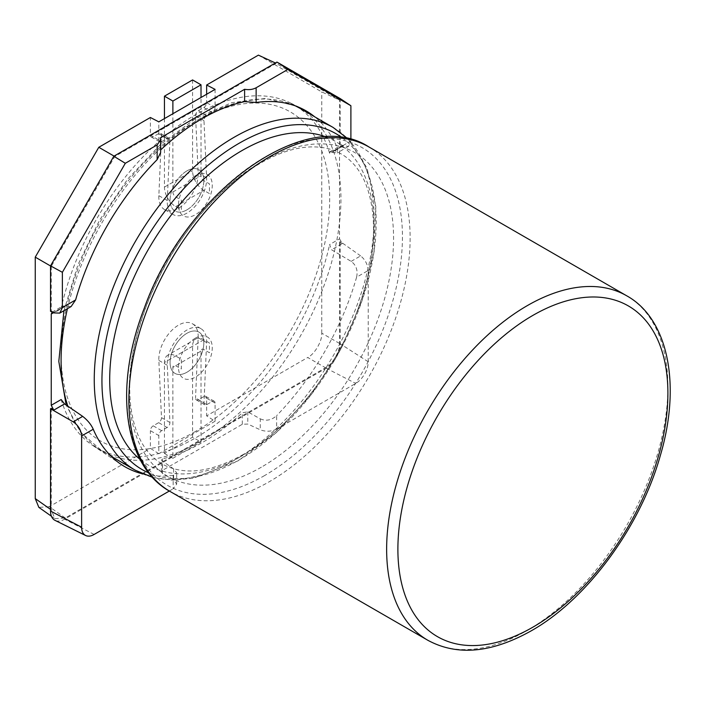 <?xml version="1.0" encoding="UTF-8"?>
<svg xmlns="http://www.w3.org/2000/svg" width="705" height="705" viewBox="0 0 705 705"><rect width="100%" height="100%" fill="white"/><g stroke="black" fill="none" stroke-linecap="round" stroke-linejoin="round"><path stroke-width="0.53" stroke-dasharray="3.52 2.64" d="M195.382 431.504A189.927 109.654 -60 0 1 79.075 266.032A189.927 109.654 -60 0 1 311.698 131.729A189.927 109.654 -60 0 1 195.382 431.504M260.242 418.849C266.058 421.343 271.531 420.268 276.66 415.642L276.66 429.072C271.302 431.645 265.829 431.892 260.242 429.803L247.781 424.04L242.308 424.287L162.529 470.341L161.366 471.918L162.388 473.346L173.606 479.823L176.673 484.097L173.174 488.812L173.174 475.39L176.673 472.888L173.606 468.869L161.692 460.55L161.471 459.431L162.529 458.823A198.405 114.554 120 0 0 242.308 412.769L247.781 411.852L260.242 418.849L260.242 429.803M215.078 421.246L158.819 453.72L158.819 435.558A3.974 2.3 -60 0 1 161.639 430.685L167.111 427.53A3.974 2.3 120 0 0 169.923 422.489L167.288 365.269A27.848 16.074 -60 0 1 178.947 336.593A27.848 16.074 -60 0 1 200.872 328.627A27.848 16.074 -60 0 1 206.609 342.568L203.974 402.828A3.974 2.3 120 0 0 204.794 404.82A3.974 2.3 120 0 0 206.785 404.617L212.258 401.462A3.974 2.3 -60 0 1 214.25 401.26A3.974 2.3 -60 0 1 215.078 403.084L215.078 421.246L206.635 415.862L307.724 357.497L325.49 367.754C332.443 364.459 340.154 351.099 339.528 343.432L339.528 241.912L340.233 241.507L340.233 343.811A19.89 11.483 -60 0 1 326.168 368.169L64.604 519.188A19.89 11.483 -60 0 1 55.034 520.369M215.078 403.084L206.635 398.21L206.635 415.862M206.635 398.21A3.974 2.3 120 0 0 205.816 396.395A3.974 2.3 120 0 0 203.824 396.589L212.258 401.462M206.785 404.617L198.352 399.753L203.824 396.589M198.352 399.753A3.974 2.3 -60 0 1 196.36 399.946A3.974 2.3 -60 0 1 195.541 397.955L203.974 402.828M169.923 422.489L161.48 417.616L158.845 360.396A27.848 16.074 -60 0 1 170.504 331.72A27.848 16.074 -60 0 1 192.43 323.762A27.848 16.074 -60 0 1 198.175 337.695L195.541 397.955M161.48 417.616A3.974 2.3 -60 0 1 158.669 422.656L167.111 427.53M161.639 430.685L153.196 425.82L158.669 422.656M186.948 372.231A23.864 13.783 120 0 0 201.559 334.567A23.864 13.783 120 0 0 172.337 351.434A23.864 13.783 120 0 0 186.948 372.231A23.864 13.783 -60 0 1 172.337 351.434A23.864 13.783 -60 0 1 201.559 334.567A23.864 13.783 -60 0 1 186.948 372.231M153.196 425.82A3.974 2.3 120 0 0 150.385 430.685L158.819 435.558M158.819 453.72L150.385 448.345L150.385 430.685M51.245 408.362L51.245 509.874L54.849 518.642L65.283 517.981L325.49 367.754M65.283 517.981L49.297 506.71L150.385 448.345M49.297 506.71L38.854 507.371M173.174 475.39A200.07 115.514 -60 0 1 142.392 473.804M169.341 491.024L173.174 488.812M276.66 429.072L355.708 383.432A17.695 10.223 120 0 0 368.221 361.753L368.221 270.491L356.589 277.197C358.043 270.456 356.228 265.177 351.161 261.37L331.57 249.755L329.614 244.556L339.528 238.836L339.528 147.565L329.614 153.293A197.885 114.254 120 0 0 297.052 106.711M351.161 261.37L360.643 255.897C365.243 259.696 367.772 264.551 368.221 270.491M61.159 399.55A197.885 114.254 120 0 0 92.849 445.56A197.885 114.254 120 0 0 227.424 415.21A197.885 114.254 120 0 0 329.614 244.556M296.259 106.208A197.885 114.254 120 0 0 290.592 103.045A197.885 114.254 120 0 0 61.159 308.288L53.501 312.703M195.382 175.739A23.864 13.783 120 0 0 180.771 213.412A23.864 13.783 120 0 0 210.002 196.536A23.864 13.783 120 0 0 195.382 175.739M195.382 338.127A23.864 13.783 120 0 0 180.771 375.791A23.864 13.783 120 0 0 210.002 358.924A23.864 13.783 120 0 0 195.382 338.127M339.528 238.836L342.339 243.533L331.57 249.755M339.528 241.912L342.339 243.533M360.643 255.897L340.233 241.507M339.528 343.432L321.771 333.174C322.396 340.85 314.686 354.21 307.724 357.497M258.4 55.131L321.771 91.923L339.528 100.128L275.382 62.983M114.078 156.105L114.783 156.51L51.245 266.375L50.54 265.97M215.078 89.376L215.078 107.539A3.974 2.3 -60 0 1 212.258 112.412L206.785 115.576A3.974 2.3 120 0 0 203.974 120.608L206.609 177.827A27.848 16.074 -60 0 1 194.95 206.512A27.848 16.074 -60 0 1 173.025 214.47A27.848 16.074 -60 0 1 167.288 200.537L169.923 140.277A3.974 2.3 120 0 0 169.103 138.286A3.974 2.3 120 0 0 167.111 138.48L161.639 141.643A3.974 2.3 -60 0 1 159.647 141.837A3.974 2.3 -60 0 1 158.819 140.022L158.819 121.85M167.111 138.48L158.669 133.606A3.974 2.3 -60 0 1 160.661 133.412A3.974 2.3 -60 0 1 161.48 135.404L169.923 140.277M203.974 120.608L195.541 115.743L198.175 172.963A27.848 16.074 -60 0 1 186.517 201.639A27.848 16.074 -60 0 1 164.591 209.596A27.848 16.074 -60 0 1 158.845 195.664L161.48 135.404M195.541 115.743A3.974 2.3 -60 0 1 198.352 110.703L206.785 115.576M212.258 112.412L203.824 107.539L198.352 110.703M203.824 107.539A3.974 2.3 120 0 0 206.635 102.666L215.078 107.539M206.635 94.25L206.635 102.666M276.157 63.344L114.783 156.51M158.819 140.022L150.385 135.149L150.385 117.497M186.948 170.874A23.864 13.783 -60 0 1 201.559 191.663A23.864 13.783 -60 0 1 172.337 208.539A23.864 13.783 -60 0 1 186.948 170.874M150.385 135.149A3.974 2.3 120 0 0 151.205 136.964A3.974 2.3 120 0 0 153.196 136.77L161.639 141.643M158.669 133.606L153.196 136.77M321.771 333.174L321.771 91.923M329.614 153.293L329.887 151.795L331.57 151.998L342.339 145.785L339.528 144.481L339.528 100.128M342.339 145.785L340.4 145.724L339.528 147.565M350.896 139.59L350.896 140.991L348.552 146.376L343.317 145.856L332.178 152.289L331.57 151.998M343.317 145.856L340.233 144.076L339.528 144.481M340.233 98.612L340.233 144.076M332.178 152.289L337.201 152.923L337.651 148.632A198.722 114.73 120 0 0 314.668 116.792M71.126 306.543L62.763 306.032L61.159 308.288M160.229 138.004L160.625 152.509M52.232 312.121L53.765 312.386L64.534 306.173M51.245 266.375L51.245 310.931L50.54 311.337M51.245 310.931L53.765 312.386M356.589 277.197A200.07 115.514 -60 0 1 276.66 415.642M164.45 118.607L164.45 187.107A15.907 9.183 -120 0 0 175.695 206.6L181.326 209.843L181.326 200.097L175.695 196.854A3.974 2.3 60 0 1 172.884 191.98L172.884 113.734M192.571 79.938L192.571 170.874A15.907 9.183 -120 0 0 203.824 190.359L209.447 193.602L209.447 183.864L203.824 180.612A3.974 2.3 60 0 1 201.013 175.739L201.013 97.493M175.695 206.6L203.824 190.359M172.884 191.98L201.013 175.739M192.571 437.188L192.571 346.252A15.907 9.183 60 0 1 195.867 338.964A15.907 9.183 60 0 1 203.824 339.748L209.447 343L209.447 352.747L203.824 349.495A3.974 2.3 -120 0 0 201.013 351.116L201.013 442.053L192.571 437.188L164.45 453.421L164.45 362.485A15.907 9.183 60 0 1 167.746 355.205A15.907 9.183 60 0 1 175.695 355.99L181.326 359.242L181.326 368.979L175.695 365.736A3.974 2.3 -120 0 0 172.884 367.358L172.884 458.294L164.45 453.421M203.824 339.748L175.695 355.99M172.884 458.294L201.013 442.053M201.013 351.116L172.884 367.358M186.948 209.843A23.864 13.783 -60 0 1 172.337 189.055A23.864 13.783 -60 0 1 201.559 172.179A23.864 13.783 -60 0 1 186.948 209.843M299.951 108.297A197.885 114.254 -60 0 1 330.284 266.86A197.885 114.254 -60 0 1 201.013 441.242A197.885 114.254 -60 0 1 102.066 451.041A197.885 114.254 -60 0 1 67.856 406.203M67.433 308.675A197.885 114.254 -60 0 1 295.316 105.856M333.121 127.446A197.885 114.254 -60 0 1 363.454 286.019A197.885 114.254 -60 0 1 234.183 460.391A197.885 114.254 -60 0 1 135.237 470.191M342.313 137.854A193.91 111.954 -60 0 1 363.895 295.034A193.91 111.954 -60 0 1 239.057 459.96A193.91 111.954 -60 0 1 148.843 472.949M326.221 137.034A186.948 107.936 -60 0 1 366.256 283.225A186.948 107.936 -60 0 1 241.894 455.915A186.948 107.936 -60 0 1 140.101 459.422M261.379 467.168A186.948 107.936 -60 0 1 146.896 304.296A186.948 107.936 -60 0 1 375.862 172.108A186.948 107.936 -60 0 1 261.379 467.168M264.631 475.54A194.906 112.527 -60 0 1 145.274 305.741A194.906 112.527 -60 0 1 383.978 167.922A194.906 112.527 -60 0 1 264.631 475.54M626.71 295.8A198.881 114.827 -60 0 1 657.192 455.166A198.881 114.827 -60 0 1 527.269 630.42A198.881 114.827 -60 0 1 427.829 640.272M368.935 146.975A198.881 114.827 -60 0 1 399.427 306.34A198.881 114.827 -60 0 1 269.504 481.594A198.881 114.827 -60 0 1 170.064 491.447M247.781 411.852L247.781 424.04M242.308 424.287L242.308 412.769M162.529 458.823L162.529 470.341M162.388 473.346L162.388 461.158M206.609 342.568L198.175 337.695M167.288 365.269L158.845 360.396M50.54 509.38L51.245 509.874M173.606 468.869L173.606 479.823M94.135 534.452L64.604 519.188M326.168 368.169L355.708 383.432M368.221 361.753L340.233 343.811M167.288 200.537L158.845 195.664M206.609 177.827L198.175 172.963M337.651 148.632L350.896 140.991M65.098 306.49L53.959 312.914M164.45 187.107L192.571 170.874M192.571 346.252L164.45 362.485M111.223 456.329L102.066 451.041L80.67 432.271L66.138 405.023M63.944 310.693L77.867 264.913L99.643 220.013L127.861 178.903L160.687 144.243L196.034 118.281L231.716 102.674L265.574 98.444L295.457 105.909M152.624 477.391L172.284 480.14L193.452 478.228L238.158 460.788L276.184 432.738L311.169 394.721L340.533 349.592L362.062 300.735L374.126 251.826L375.818 206.459L366.944 167.887L348.05 138.903M243.683 454.258C219.881 467.477 199.286 472.861 181.899 470.411C167.094 468.376 155.417 461.687 146.851 450.328C138.585 439.841 133.21 425.124 130.733 406.159C127.341 376.444 132.619 342.868 146.569 305.424C166.442 255.245 195.153 214.232 232.694 182.392C261.819 159.136 288.16 147.31 311.698 146.904C323.234 146.755 333.095 149.107 341.273 153.963C346.922 157.224 351.962 161.718 356.404 167.438C364.661 177.898 370.037 192.597 372.522 211.526C375.941 241.172 370.707 274.694 356.818 312.086C334.584 371.843 288.556 429.01 243.683 454.258M161.366 471.918L161.366 459.801M205.816 396.395L214.25 401.26M204.794 404.82L196.36 399.946M200.872 328.627L192.43 323.762M51.43 516.236L54.849 518.642M176.673 484.097L176.673 472.888M169.103 138.286L160.661 133.412M173.025 214.47L164.591 209.596M151.205 136.964L159.647 141.837M329.887 151.795L340.4 145.724M348.552 146.376L337.201 152.932M290.592 103.045L302.242 108.817M52.02 312.218L62.533 306.146M92.849 445.56L121.242 464.48M195.867 338.964L167.746 355.205"/><path stroke-width="1.06" d="M350.896 105.732L287.957 69.39L276.95 62.075L340.233 98.612L350.896 105.732L350.896 139.59M51.43 516.236L38.854 507.371L35.25 498.594L50.54 509.38M81.621 435.954C81.119 430.05 78.317 425.353 73.205 421.854L82.688 416.373C87.614 420.25 91.139 424.533 93.245 429.239L81.621 435.954L81.621 527.225A17.695 10.223 120 0 0 85.613 535.509A17.695 10.223 120 0 0 94.135 534.452L169.341 491.024M73.205 421.854L50.54 408.768L51.245 408.362L53.765 410.143L51.245 405.278L61.159 399.55L64.534 403.921L53.765 410.143M85.613 535.509L55.034 520.369A19.89 11.483 -60 0 1 50.54 511.072L50.54 408.768M142.392 473.804A200.07 115.514 -60 0 1 121.242 464.48A200.07 115.514 -60 0 1 93.245 429.239M53.501 312.703L51.245 314.007L51.245 405.278M297.052 106.711A197.885 114.254 120 0 0 296.259 106.208M275.382 62.983L258.4 55.131L206.635 85.014L206.635 94.25M50.54 265.97L35.25 257.14L98.797 147.283L114.078 156.105M98.797 147.283L150.385 117.497L158.819 121.85L215.078 89.376L206.635 85.014M35.25 257.14L35.25 498.594M125.314 163.287L62.375 272.306L50.54 265.864L113.822 156.254L125.314 163.287L157.144 144.922L160.634 139.898L160.229 138.004L244.609 89.288C248.997 90.037 252.839 89.526 256.135 87.764L287.957 69.39M314.668 116.792A198.722 114.73 120 0 0 302.242 108.817A198.722 114.73 120 0 0 256.135 102.489L244.609 101.626L244.609 89.288M160.625 152.509L157.144 159.638A198.722 114.73 120 0 0 75.62 299.916L71.126 306.543L59.775 313.099L62.375 307.565L62.375 272.306M50.54 265.864L50.54 311.337L53.959 312.914L59.775 313.099M113.822 156.254L276.95 62.075M244.609 101.626A198.405 114.554 120 0 0 160.634 149.953M51.245 314.007L52.232 312.121M82.688 416.373L64.534 403.921M201.013 97.493L201.013 84.811L192.571 79.938L164.45 96.171L164.45 118.607M172.884 113.734L172.884 101.044L164.45 96.171M201.013 84.811L172.884 101.044M67.856 406.203A197.885 114.254 -60 0 1 67.433 308.675M295.316 105.856A197.885 114.254 -60 0 1 299.951 108.297L295.457 105.909M111.223 456.329L135.237 470.191A197.885 114.254 -60 0 1 135.237 241.692A197.885 114.254 -60 0 1 333.121 127.446L299.951 108.297M148.843 472.949A193.91 111.954 -60 0 1 142.102 245.657A193.91 111.954 -60 0 1 342.313 137.854M140.101 459.422A186.948 107.936 -60 0 1 148.42 249.306A186.948 107.936 -60 0 1 326.221 137.034M655.624 465.379A190.923 110.227 -60 0 1 532.901 627.168A190.923 110.227 -60 0 1 410.169 607.093A190.923 110.227 -60 0 1 532.901 315.391A190.923 110.227 -60 0 1 655.624 465.379M626.71 295.8C667.996 318.598 681.506 384.225 660.312 455.606C640.36 526.952 587.115 599.356 531.253 630.816C491.641 653.033 457.166 656.188 427.829 640.272A198.881 114.827 -60 0 1 427.829 410.618A198.881 114.827 -60 0 1 626.71 295.8L368.935 146.975A198.881 114.827 -60 0 0 170.064 261.802A198.881 114.827 -60 0 0 170.064 491.447C123.868 466.313 113.241 387.547 144.358 308.006C185.582 192.165 305.265 105.001 368.935 146.975M50.54 511.072L81.621 527.225M256.135 87.764L256.135 102.489M62.375 307.565L75.62 299.916M157.144 159.638L157.144 144.922M66.138 405.023L58.806 361.418L63.944 310.693M348.05 138.903L333.121 127.446M135.237 470.191L152.624 477.391M427.829 640.272L170.064 491.447M160.634 139.898L160.634 152.509"/></g></svg>
